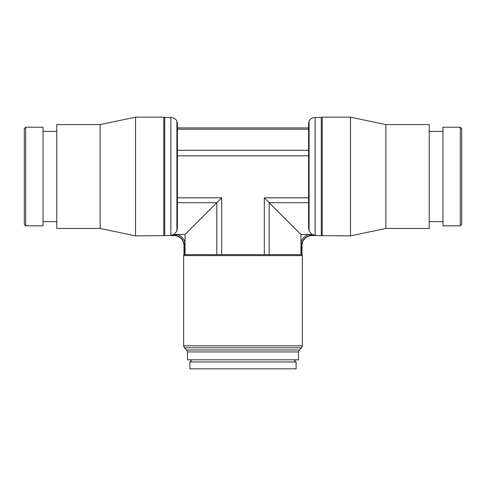 <?xml version="1.0" encoding="UTF-8"?>
<svg xmlns="http://www.w3.org/2000/svg" width="486" height="486" viewBox="0 0 486 486"><rect width="100%" height="100%" fill="white"/><g stroke="black" fill="none" stroke-linecap="round" stroke-linejoin="round"><path stroke-width="0.73" d="M301.727 254.646L301.727 243.972L302.013 245.606A10.066 10.066 0 0 1 312.079 235.54L312.079 235.303A10.303 10.303 0 0 0 301.776 245.606L301.034 242.101L301.034 254.646M176.898 231.099L176.898 120.984L177.402 123.59L177.402 227.418L176.898 231.099L173.921 234.477L170.884 235.248L175.549 235.248L173.921 235.303L177.426 234.556A11.591 11.591 0 0 1 184.966 242.101L183.987 245.606A10.066 10.066 0 0 0 173.921 235.54L135.551 235.886L100.116 228.463L56.783 228.463L56.783 124.586L100.116 124.586L135.551 117.162L163.776 117.162L164.73 117.509L164.73 235.54M308.598 123.59L309.102 120.984L309.102 231.099L308.598 227.418L308.598 123.59M460.309 127.229L461.7 128.62L461.7 224.429L460.309 225.82L442.953 225.82L442.953 127.229L460.309 127.229L460.309 225.82M429.217 131.396L442.953 131.396M442.953 221.652L429.217 221.652M321.27 235.54L321.27 117.509L322.224 117.162L350.449 117.162L385.884 124.586L429.217 124.586L429.217 228.463L385.884 228.463L350.449 235.886L312.079 235.54M385.884 124.586L385.884 228.463M350.449 117.162L350.449 235.886M322.224 117.162L322.224 235.886M309.102 120.984L309.679 120.139C311.089 118.432 312.905 117.557 315.116 117.509L315.116 235.248L312.079 234.477L309.102 231.099M25.691 225.82L24.3 224.429L24.3 128.62L25.691 127.229L43.047 127.229L43.047 225.82L25.691 225.82L25.691 127.229M56.783 221.652L43.047 221.652M43.047 131.396L56.783 131.396M100.116 228.463L100.116 124.586M135.551 235.886L135.551 117.162M163.776 235.886L163.776 117.162M299.358 349.975L301.551 347.782L184.449 347.782L186.642 349.975L299.358 349.975L298.544 351.937L298.544 359.81L187.456 359.81L187.456 351.937L298.544 351.937M243 361.967L296.108 361.967L296.108 368.838L189.892 368.838L189.892 361.967L243 361.967M302.365 255.6L302.019 254.646L183.981 254.646L183.635 255.6L183.635 345.819L302.365 345.819L302.365 255.6L183.635 255.6M173.921 235.54L173.921 235.303A10.303 10.303 0 0 1 184.224 245.606L184.273 254.646M312.249 234.556L308.574 234.556L312.079 235.303M312.079 234.477L300.956 234.477L300.956 254.646M308.598 197.826L264.305 197.826L300.956 234.477M185.045 254.646L185.045 234.477L221.695 197.826L221.695 254.646M185.045 234.477L173.921 234.477M308.598 129.215L177.402 129.215M170.884 235.248L170.884 117.509L164.73 117.509M184.966 242.101L184.966 254.646M308.574 234.556A11.591 11.591 0 0 0 301.034 242.101M315.116 235.248L310.451 235.248M308.598 202.692L269.171 202.692L269.171 254.646M264.305 197.826L264.305 254.646M177.402 202.692L216.829 202.692L216.829 254.646M177.426 234.556L173.751 234.556M221.695 197.826L177.402 197.826M308.598 155.842L177.402 155.842M308.598 150.289L177.402 150.289M184.449 347.782L183.635 345.819M294.024 359.81L296.108 361.967M321.27 117.509L315.116 117.509M183.987 245.606L183.987 254.646M302.013 245.606L302.013 254.646M189.892 361.967L191.976 359.81M187.456 351.937L186.642 349.975M302.365 345.819L301.551 347.782M170.884 117.509C173.502 117.594 175.507 118.754 176.898 120.984M308.598 127.921L177.402 127.921"/></g></svg>
